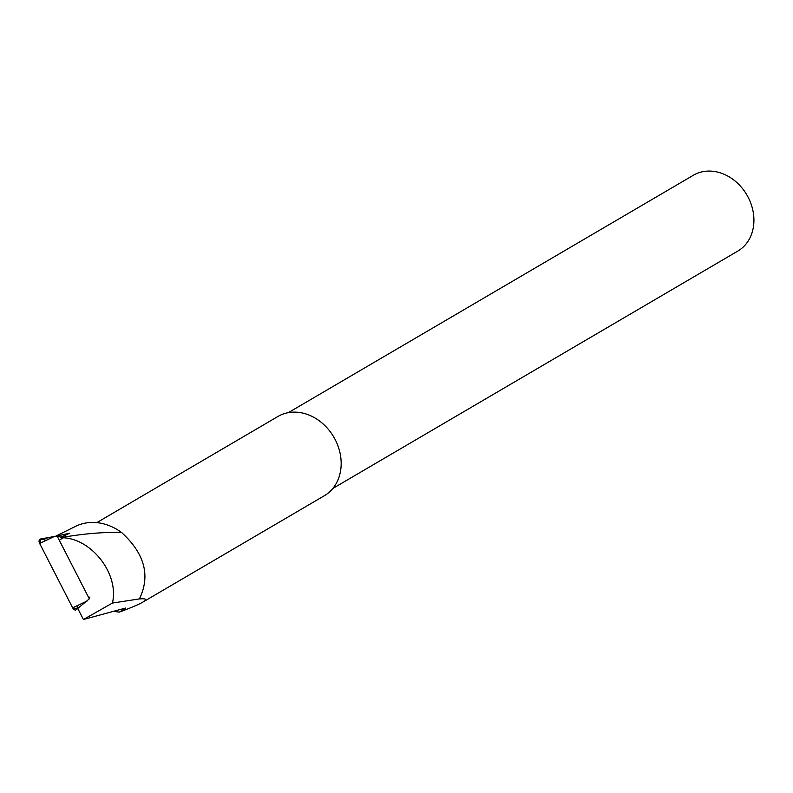<?xml version="1.0" encoding="UTF-8"?>
<svg xmlns="http://www.w3.org/2000/svg" width="793" height="793" viewBox="0 0 793 793"><rect width="100%" height="100%" fill="white"/><g stroke="black" fill="none" stroke-linecap="round" stroke-linejoin="round"><path stroke-width="1.19" d="M83.404 619.502L125.76 608.013L119.376 612.117C131.043 607.765 138.874 604.425 142.859 602.105C147.429 599.399 146.259 598.348 139.34 598.943L139.399 598.903C150.63 575.748 144.703 553.623 121.616 532.519C104.121 531.974 84.296 533.61 62.122 537.416L63.381 537.783C91.572 539.022 119.356 573.745 112.428 603.067L83.404 619.502L77.773 608.499M139.399 598.903L112.428 603.067M121.616 532.519A53.527 44.121 -120.4 0 0 75.682 526.304L55.252 536.405M62.122 537.416L60.526 537.277L69.843 533.164L55.292 536.395M119.376 612.117L113.29 611.393M142.859 602.105L324.317 495.744A45.925 37.846 -120.4 0 0 334.031 437.468A45.925 37.846 -120.4 0 0 277.867 416.503L96.796 522.637M89.738 597.555L89.896 597.05M60.387 539.478L63.381 537.783M332.802 488.478L737.807 251.084A43.952 36.22 -120.4 0 0 747.095 195.326A43.952 36.22 -120.4 0 0 693.36 175.253L288.355 412.647M62.201 537.396L57.225 536.227L89.322 598.844L76.237 609.718A3.489 2.161 -114.4 0 1 72.659 607.854L39.65 543.443A3.489 2.161 -114.4 0 1 40.384 539.032L54.33 536.484L39.65 543.443M57.225 536.227L41.058 539.062M77.922 605.356L76.812 608.836L72.659 607.854L39.65 543.443L41.058 539.062L46.281 540.301M72.659 607.854L87.339 600.896"/></g></svg>
